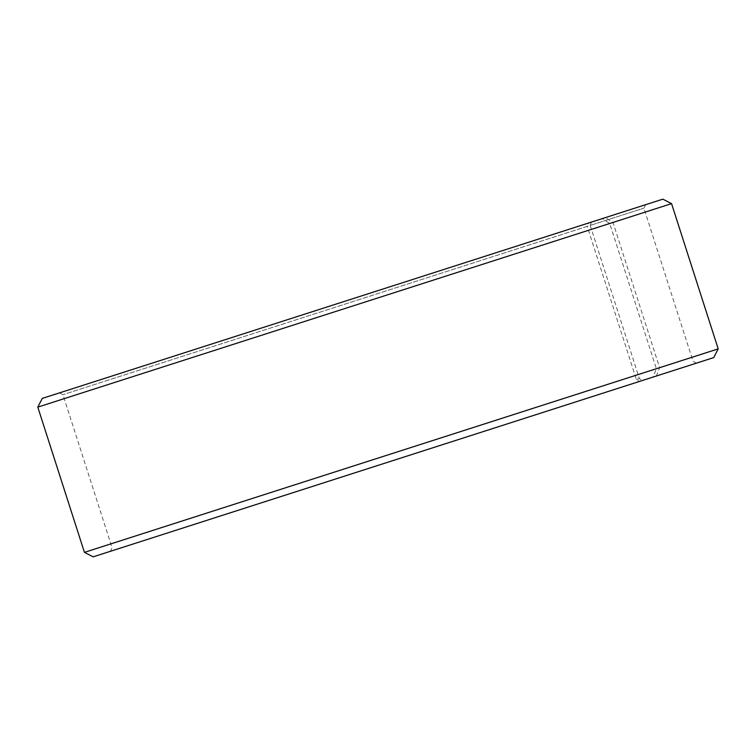 <?xml version="1.0" encoding="UTF-8"?>
<svg xmlns="http://www.w3.org/2000/svg" width="756" height="756" viewBox="0 0 756 756"><rect width="100%" height="100%" fill="white"/><g stroke="black" fill="none" stroke-linecap="round" stroke-linejoin="round"><path stroke-width="0.57" stroke-dasharray="3.78 2.83" d="M590.19 225.401L591.494 222.066L605.48 217.577L612.984 222.453L659.619 367.69L656.359 376.015L642.364 380.514L639.368 378.558L590.19 225.401L643.895 208.155L62.937 394.679L587.214 226.356L588.489 223.029L602.305 218.597L609.742 223.492L656.378 368.73L653.184 377.036L639.368 381.468L636.391 379.512L587.214 226.356M639.368 378.558L636.391 379.512M642.364 380.514L110.319 551.332L639.368 381.468M656.359 376.015L713.721 357.597M659.619 367.69L718.2 348.875M612.984 222.453L671.564 203.638M605.48 217.577L662.851 199.159M591.494 222.066L588.489 223.029M42.279 398.403L602.305 218.597M37.8 407.125L609.742 223.492M84.436 552.362L656.378 368.73M93.149 556.841L653.184 377.036M59.45 392.893L62.937 394.679L112.105 547.845L110.319 551.332M696.55 363.107L693.063 361.321L643.895 208.155L645.681 204.668"/><path stroke-width="1.13" d="M713.721 357.597L93.149 556.841L84.436 552.362L718.2 348.875L713.721 357.597M37.8 407.125L42.279 398.403L99.641 379.985L662.851 199.159L671.564 203.638L37.8 407.125L84.436 552.362M671.564 203.638L718.2 348.875"/></g></svg>
